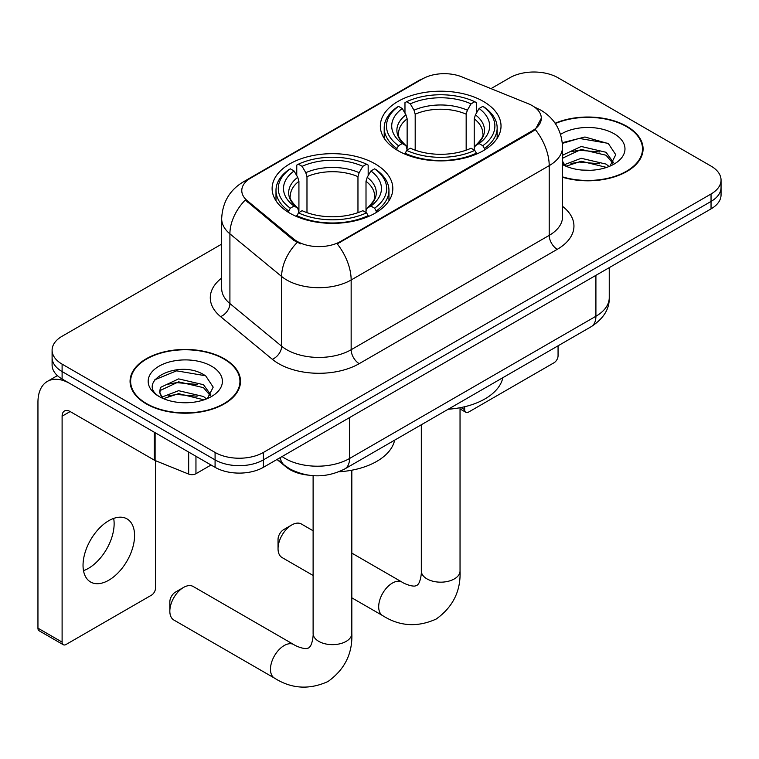<?xml version="1.0" encoding="UTF-8"?>
<svg xmlns="http://www.w3.org/2000/svg" width="759" height="759" viewBox="0 0 759 759"><rect width="100%" height="100%" fill="white"/><g stroke="black" fill="none" stroke-linecap="round" stroke-linejoin="round"><path stroke-width="1.14" d="M375.145 163.878A60.35 34.838 0 0 0 309.378 156.326A60.35 34.838 0 0 0 272.12 188.517A60.35 34.838 0 0 0 289.796 213.156A60.35 34.838 0 0 0 355.563 220.708A60.35 34.838 0 0 0 392.82 188.517A60.35 34.838 0 0 0 375.145 163.878M483.35 101.402A60.35 34.838 0 0 0 417.583 93.85A60.35 34.838 0 0 0 380.335 126.041A60.35 34.838 0 0 0 398.01 150.68A60.35 34.838 0 0 0 463.777 158.233A60.35 34.838 0 0 0 501.025 126.041A60.35 34.838 0 0 0 483.35 101.402M532.306 105.681A30.739 17.751 0 0 0 528.198 103.689L461.899 76.887A30.739 17.751 0 0 0 422.526 78.879L250.783 178.033A30.739 17.751 0 0 0 241.779 190.585A30.739 17.751 0 0 0 247.339 200.765L293.761 239.047A30.739 17.751 0 0 0 340.677 241.409L532.306 130.785A30.739 17.751 0 0 0 541.309 118.233A30.739 17.751 0 0 0 532.306 105.681M307.756 475.077A34.155 19.725 180 0 1 286.143 467.013L276.997 459.47M562.552 177.255A55.227 31.887 0 0 0 643.082 148.916A55.227 31.887 0 0 0 626.906 126.364A55.227 31.887 0 0 0 555.123 123.233M224.341 358.789A55.227 31.887 0 0 0 164.153 351.872A55.227 31.887 0 0 0 130.064 381.331A55.227 31.887 0 0 0 146.24 403.873A55.227 31.887 0 0 0 206.42 410.79A55.227 31.887 0 0 0 240.518 381.331A55.227 31.887 0 0 0 224.341 358.789M130.633 384.206A55.227 31.887 0 0 0 130.444 385.05M541.309 118.233L535.285 129.533L532.306 131.696L337.224 243.886A39.857 23.007 60 0 1 351.151 279.995A45.549 26.299 180 0 1 286.741 279.995A45.549 26.299 180 0 1 281.636 276.485L229.911 233.838A45.549 26.299 180 0 1 221.666 218.753L221.666 288.477A45.549 26.299 0 0 0 229.911 303.562L281.636 346.208A45.549 26.299 0 0 0 286.741 349.728A45.549 26.299 0 0 0 351.151 349.728L549.212 235.375A45.549 26.299 0 0 0 562.552 216.78L562.552 147.047A45.549 26.299 180 0 1 549.212 165.642A39.857 23.007 -120 0 0 535.285 129.533M221.666 244.123L62.105 336.246A34.155 19.725 0 0 0 52.096 350.193L52.096 365.06A34.155 19.725 0 0 0 62.105 379.007L215.082 467.326L215.082 459.888A34.155 19.725 0 0 0 263.392 459.888L711.041 201.439A34.155 19.725 0 0 0 721.05 187.492A34.155 19.725 0 0 1 711.041 201.439L263.392 459.888A34.155 19.725 0 0 1 215.082 459.888L62.105 371.568L215.082 459.888L215.082 452.449A34.155 19.725 0 0 0 263.392 452.449L711.041 194A34.155 19.725 0 0 0 721.05 180.054A34.155 19.725 0 0 0 711.041 166.107L558.064 77.788A34.155 19.725 0 0 0 509.763 77.788L490.969 88.642M52.096 357.622A34.155 19.725 0 0 0 62.105 371.568A34.155 19.725 0 0 1 52.096 357.622M300.668 243.886L293.761 240.394L245.271 200.015A39.857 26.65 129.5 0 0 229.911 233.838L229.911 303.562A11.385 7.618 -50.5 0 1 220.584 316.626A56.934 32.865 180 0 1 221.666 278.05M52.096 350.193A34.155 19.725 0 0 0 62.105 364.13L215.082 452.449M240.138 385.05A55.227 31.887 0 0 0 239.948 384.206M642.702 152.635A55.227 31.887 0 0 0 642.512 151.781M215.082 467.326A34.155 19.725 0 0 0 263.392 467.326L711.041 208.877A34.155 19.725 0 0 0 721.05 194.93L721.05 180.054M562.552 176.875A54.657 31.555 0 0 0 642.512 148.916A54.657 31.555 0 0 0 626.507 126.601A54.657 31.555 0 0 0 555.341 123.556M581.688 170.044L590.274 170.301M564.63 164.599L581.195 158.28L606.052 164.086L609.06 166.506M566.157 166.193L581.195 161.231L606.593 167.416M562.552 160.899A25.73 14.857 0 0 0 566.375 166.392M562.552 156.022L563.007 155.007L581.195 146.468L606.052 152.284L613.443 162.492M562.552 158.973L563.007 157.957L581.195 149.419L606.052 155.234L612.864 163.261M562.552 164.589A37.115 21.432 0 0 0 614.107 164.067A37.115 21.432 0 0 0 614.107 133.755A37.115 21.432 0 0 0 560.588 134.371M609.942 166.136L615.758 154.722L608.405 143.641L584.952 137L562.324 142.701M564.886 165.747L562.552 163.005M562.391 143.375L579.174 138.413L607.902 143.299M570.996 151.705L579.174 150.225L599.686 151.98M570.996 163.517L579.174 162.028L599.686 163.792M460.96 407.545L464.669 409.689A5.692 3.283 120 0 0 465.855 412.298A5.692 3.283 120 0 0 468.701 412.014L554.042 362.745A5.692 3.283 120 0 0 558.064 355.772L558.064 345.81M464.669 409.689L464.669 406.739M146.648 403.646A54.657 31.555 0 0 0 206.201 410.486A54.657 31.555 0 0 0 239.948 381.331A54.657 31.555 0 0 0 223.933 359.016A54.657 31.555 0 0 0 164.371 352.176A54.657 31.555 0 0 0 130.633 381.331A54.657 31.555 0 0 0 146.648 403.646M179.115 402.469L187.701 402.716M162.056 397.014L178.631 390.695L203.488 396.511L206.495 398.921M163.583 398.608L178.631 393.646L204.029 399.832M162.312 398.162L159.656 391.929A25.73 14.857 0 0 0 163.811 398.807M159.656 391.929L160.434 387.432L178.631 378.893L203.488 384.699L210.879 394.917M159.722 392.299L160.434 390.382L178.631 381.843L203.488 387.659L210.3 395.686M207.378 398.56L213.194 387.137L205.831 376.056C179.788 357.337 133.508 382.005 160.234 397.128L160.367 397.213M211.533 366.18A37.115 21.432 0 0 0 159.039 366.18A37.115 21.432 0 0 0 159.039 396.483A37.115 21.432 0 0 0 211.543 396.483A37.115 21.432 0 0 0 211.533 366.18M154.808 379.785L176.6 370.838L205.328 375.724M168.422 384.13L176.6 382.64L197.112 384.405M168.422 395.932L176.6 394.452L197.112 396.207M278.041 548.681L278.041 539.383A7.97 4.601 -60 0 1 283.676 529.621L291.731 524.972A19.354 11.176 120 0 0 278.041 548.681A19.354 11.176 120 0 0 282.054 557.542L313.116 575.474M396.919 150.035L396.919 148.517L398.541 145.719A54.202 31.29 0 0 1 398.541 106.364L402.27 108.509A48.965 28.263 0 0 0 402.27 143.565L405.951 145.662L407.137 150.054M407.137 148.261L407.137 118.831L405.951 114.856L402.27 108.509M404.974 113.176L404.974 102.636L406.596 101.715A54.202 31.29 0 0 1 474.764 101.715L471.045 103.86A48.965 28.263 0 0 0 410.315 103.86L413.997 110.207L415.192 114.182L415.192 150.178M466.168 150.178L466.168 114.182L467.364 110.207L471.045 103.86M448.208 409.234A62.627 36.157 0 0 0 502.847 377.688M404.974 153.166A56.479 32.609 0 0 0 476.386 153.166L474.764 150.367A54.202 31.29 0 0 1 406.596 150.367L404.974 154.124M476.386 154.124L476.386 153.166M398.541 106.364L396.919 107.285A56.479 32.609 0 0 0 384.206 127.901A56.479 32.609 0 0 0 396.919 148.517M474.764 101.715L476.386 102.636L476.386 113.176M406.596 150.367L410.315 148.214A48.965 28.263 0 0 0 471.045 148.214L474.764 150.367M402.27 143.565L398.541 145.719M410.315 103.86L406.596 101.715M405.951 114.856A43.794 25.284 0 0 0 405.951 145.662L406.15 145.794C399.936 139.779 397.393 135.7 398.551 133.546A42.134 24.326 0 0 1 407.137 118.831M484.441 148.517A56.479 32.609 0 0 0 497.154 127.901A56.479 32.609 0 0 0 484.441 107.285L482.819 106.364A54.202 31.29 0 0 1 482.819 145.719L484.441 148.517L484.441 150.035M482.819 145.719L479.09 143.565A48.965 28.263 0 0 0 479.09 108.509L482.819 106.364M479.09 108.509L475.409 114.856L474.223 118.831L474.223 148.261L475.409 145.662L479.09 143.565M474.223 118.831A42.134 24.326 0 0 1 482.809 133.546C483.957 135.709 481.424 139.789 475.21 145.794L475.409 145.662A43.794 25.284 0 0 0 475.409 114.856M474.223 150.054L474.223 148.261M313.116 530.778L301.408 524.014A19.354 11.176 120 0 0 291.731 524.972L283.676 529.621M169.836 611.156L169.836 601.859A7.97 4.601 -60 0 1 175.471 592.096L183.517 587.447A19.354 11.176 120 0 0 169.836 611.156A19.354 11.176 120 0 0 173.839 620.018L274.483 678.119A19.354 11.176 -60 0 1 271.513 662.616A19.354 11.176 -60 0 1 284.16 645.558A19.354 11.176 -60 0 1 293.837 644.6C294.919 645.558 302.338 648.917 306.608 648.547L308.638 647.977L310.156 646.507C312.604 642.996 313.41 634.885 313.116 633.471A19.354 11.176 180 0 0 318.78 641.374A19.354 11.176 180 0 0 346.161 641.374A19.354 11.176 180 0 0 351.825 633.471C352.65 653.499 344.709 669.514 328.002 681.506C309.264 689.988 291.428 688.859 274.483 678.119M288.714 212.511L288.714 210.993L290.327 208.194A54.202 31.29 0 0 1 290.327 168.84L294.056 170.984A48.965 28.263 0 0 0 294.056 206.04L297.737 208.137L298.923 212.529M298.923 210.736L298.923 181.306L297.737 177.331L294.056 170.984M296.76 175.652L296.76 165.111L298.382 164.191A54.202 31.29 0 0 1 366.559 164.191L362.83 166.335A48.965 28.263 0 0 0 302.11 166.335L305.792 172.682L306.978 176.657L306.978 212.653M357.963 212.653L357.963 176.657L359.149 172.682L362.83 166.335M338.96 471.775A62.627 36.157 0 0 0 394.642 440.163M296.76 215.641A56.479 32.609 0 0 0 368.172 215.641L366.559 212.843A54.202 31.29 0 0 1 298.382 212.843L296.76 216.6M368.172 216.6L368.172 215.641M290.327 168.84L288.714 169.76A56.479 32.609 0 0 0 275.991 190.376A56.479 32.609 0 0 0 288.714 210.993M366.559 164.191L368.172 165.111L368.172 175.652M298.382 212.843L302.11 210.689A48.965 28.263 0 0 0 362.83 210.689L366.559 212.843M294.056 206.04L290.327 208.194M302.11 166.335L298.382 164.191M297.737 177.331A43.794 25.284 0 0 0 297.737 208.137L297.945 208.27C291.722 202.255 289.188 198.175 290.336 196.021A42.134 24.326 0 0 1 298.923 181.306M376.227 210.993A56.479 32.609 0 0 0 388.95 190.376A56.479 32.609 0 0 0 376.227 169.76L374.604 168.84A54.202 31.29 0 0 1 374.604 208.194L376.227 210.993L376.227 212.511M374.604 208.194L370.885 206.04A48.965 28.263 0 0 0 370.885 170.984L374.604 168.84M370.885 170.984L367.204 177.331L366.009 181.306L366.009 210.736L367.204 208.137L370.885 206.04M366.009 181.306A42.134 24.326 0 0 1 374.595 196.021C375.743 198.184 373.21 202.264 366.995 208.27L367.204 208.137A43.794 25.284 0 0 0 367.204 177.331M366.009 212.529L366.009 210.736M293.837 644.6L193.194 586.489A19.354 11.176 120 0 0 183.517 587.447L175.471 592.096M113.67 518.425A36.432 21.034 -60 0 1 88.367 568.396A36.432 21.034 -60 0 1 83.499 570.673M108.803 580.199A36.432 21.034 120 0 0 132.607 548.083A36.432 21.034 120 0 0 127.019 518.89A36.432 21.034 120 0 0 108.803 520.693A36.432 21.034 120 0 0 84.999 552.799A36.432 21.034 120 0 0 90.587 582.001A36.432 21.034 120 0 0 108.803 580.199M195.955 456.292L195.955 473.72L211.059 465.001M154.343 432.26L70.16 383.656A45.549 26.299 -120 0 0 47.381 381.397A45.549 26.299 -120 0 0 37.95 402.251L37.95 628.167L62.105 642.114L62.105 416.198A11.385 6.575 60 0 1 64.458 410.989A11.385 6.575 60 0 1 70.16 411.549L154.343 460.153L154.343 432.26A5.692 3.283 0 0 0 155.102 432.63M62.105 642.114A5.692 3.283 120 0 0 63.282 644.723L39.126 630.776A5.692 3.283 -60 0 1 37.95 628.167M63.282 644.723A5.692 3.283 120 0 0 66.128 644.438L151.477 595.16A5.692 3.283 120 0 0 155.5 588.187L155.5 460.685M195.955 473.72A5.692 3.283 180 0 1 188.668 474.09L155.102 460.523A5.692 3.283 180 0 1 154.343 460.153M247.339 200.765L247.339 202.112M293.761 239.047L293.761 240.394M340.677 241.409L340.677 242.33M532.306 130.785L532.306 131.696M286.143 466.529L286.143 467.013M359.197 363.665A11.385 6.575 60 0 1 351.151 349.728L351.151 279.995L549.212 165.642L549.212 235.375A11.385 6.575 60 0 0 557.267 249.322L359.197 363.665A56.934 32.865 180 0 1 278.686 363.665A56.934 32.865 180 0 1 272.31 359.282L220.584 316.626M562.552 147.047C561.783 130.671 554.582 118.395 540.958 110.216L535.209 107.408A39.857 18.662 112 0 0 534.668 107.218M247.396 180.357A39.857 23.007 -120 0 0 243.259 181.913C229.635 190.092 222.444 202.378 221.666 218.753M243.259 181.913L419.177 80.35A39.857 23.007 60 0 1 422.203 79.069M297.158 242.5A39.857 26.65 129.5 0 0 281.636 276.485L281.636 346.208A11.385 7.618 -50.5 0 1 272.31 359.282M562.552 206.353A56.934 32.865 180 0 1 557.267 249.322M263.392 452.449L263.392 467.326M711.041 194L711.041 208.877M62.105 364.13L62.105 379.007M282.063 456.548A45.549 26.299 0 0 0 285.128 458.502A45.549 26.299 0 0 0 349.538 458.502L595.91 316.256A45.549 26.299 0 0 0 609.249 297.661C609.581 308.96 603.566 318.638 591.195 326.683L344.823 468.92A22.77 13.15 60 0 0 349.538 458.502L349.538 417.592M595.91 275.346L595.91 316.256A22.77 13.15 60 0 1 591.195 326.683M280.223 457.611A22.77 15.227 129.5 0 0 284.189 465.02L277.272 459.309M460.039 407.725L460.039 570.996A19.354 11.176 180 0 1 454.366 578.899A19.354 11.176 180 0 1 426.994 578.899A19.354 11.176 180 0 1 421.321 570.996C421.615 572.409 420.818 580.521 418.361 584.032L416.852 585.502L414.822 586.071C410.553 586.441 403.124 583.083 402.052 582.125L351.825 553.121M460.039 570.996C460.865 591.024 452.924 607.039 436.207 619.031C417.478 627.513 399.642 626.384 382.697 615.644A19.354 11.176 -60 0 1 379.728 600.141A19.354 11.176 -60 0 1 392.375 583.083A19.354 11.176 -60 0 1 402.052 582.125M466.168 114.182A42.134 24.326 0 0 0 415.192 114.182M467.364 110.207A43.794 25.284 0 0 0 413.997 110.207M357.963 176.657A42.134 24.326 0 0 0 306.978 176.657M359.149 172.682A43.794 25.284 0 0 0 305.792 172.682M62.105 416.198L70.16 411.549M155.102 432.706L155.102 460.523M188.668 474.09L188.668 452.079M419.177 80.35L426.492 76.953M535.209 107.408L534.611 107.171M344.823 468.92C326.493 478.132 308.173 478.132 289.843 468.92L284.189 465.02M609.249 297.661L609.249 267.652M642.512 153.479L642.512 148.916M465.855 412.298L460.039 408.94M239.948 385.895L239.948 381.331M130.633 385.895L130.633 381.331M382.697 615.644L351.825 597.826M384.206 138.318L384.206 127.901M497.154 138.318L497.154 127.901M421.321 424.755L421.321 570.996M351.825 470.201L351.825 633.471M275.991 200.793L275.991 190.376M388.95 200.793L388.95 190.376M313.116 475.684L313.116 633.471M47.381 381.397L57.399 375.62"/></g></svg>
